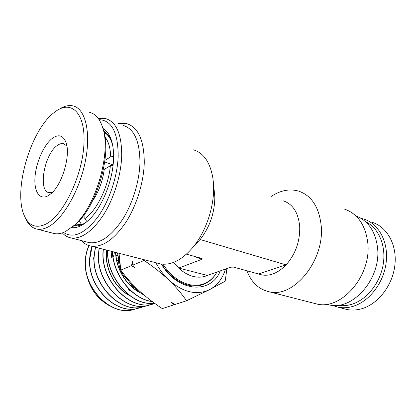 <?xml version="1.0" encoding="UTF-8"?>
<svg xmlns="http://www.w3.org/2000/svg" width="416" height="416" viewBox="0 0 416 416"><rect width="100%" height="100%" fill="white"/><g stroke="black" fill="none" stroke-linecap="round" stroke-linejoin="round"><path stroke-width="0.62" d="M197.725 285.818L200.647 284.856M193.274 276.437C198.364 277.67 203.044 277.332 207.329 275.423L178.714 268.065C183.321 272.34 188.172 275.127 193.274 276.437M216.96 272.043C213.387 278.392 208.364 282.526 201.885 284.435C197.798 285.558 193.471 285.584 188.895 284.502C178.875 281.887 170.222 275.122 162.937 264.212M326.596 304.247L328.952 304.829C352.482 311.267 381.612 278.398 377.489 247.322C375.268 231.109 368.087 220.657 355.945 215.951M313.654 303.191L316.675 303.966C341.234 310.664 371.956 275.553 367.744 242.518C365.331 224.697 357.464 213.522 344.141 208.983M207.329 275.423L230.797 267.186L233.506 267.103L258.471 273.957L286.099 264.898C295.578 254.015 300.113 241.223 299.702 226.528C298.329 212.519 292.765 203.923 283.01 200.736M271.326 196.373C280.358 190.398 289.37 188.614 298.36 191.017C311.516 195.432 319.129 207.028 321.204 225.805C324.782 260.671 293.405 298.47 269.22 291.798C258.747 289.364 251.326 282.365 246.948 270.795M102.929 128.456C106.808 130.551 109.699 134.69 111.613 140.878C113.121 145.964 113.76 151.98 113.526 158.928C112.954 180.788 101.712 208.182 88.707 220.085C82.566 225.774 76.866 228.285 71.609 227.614M73.741 225.789C77.745 226.465 82.103 225.129 86.814 221.775M63.554 232.461C73.143 238.774 84.344 233.932 97.152 217.937C108.867 202.108 117.499 176.847 118.186 156.073C118.056 132.392 111.701 120.26 99.117 119.678M98.379 118.591L105.685 118.607C116.418 121.872 121.753 134.311 121.701 155.922C121.082 175.141 113.979 198.219 103.662 214.609C92.44 231.39 81.609 239.169 71.178 237.947C67.787 237.349 64.844 235.669 62.338 232.903M86.84 242.013L89.31 242.653C99.986 243.958 110.952 236.413 122.205 220.012C132.538 203.991 139.526 181.366 139.948 162.443C139.771 141.149 134.191 128.809 123.209 125.429M118.378 123.547L126.662 123.614C138.159 127.171 144.035 140.052 144.279 162.266C143.884 182.052 136.578 205.738 125.741 222.492C113.937 239.632 102.435 247.515 91.229 246.147C87.469 245.476 84.198 243.625 81.416 240.604M157.747 263.208L160.519 263.916C171.376 265.616 182.38 259.849 193.534 246.605C205.884 231.421 214.084 207.236 213.611 187.164L213.034 179.156C210.449 162.776 203.939 153.01 193.502 149.854M258.471 273.957C267.618 277.228 276.827 274.206 286.099 264.898L200.132 239.528L200.658 238.883C209.94 226.616 214.666 212.638 214.838 196.95L213.262 181.152M76.944 225.914L76.591 225.654M173.618 262.397L178.714 268.065L201.921 259.288L193.71 256.178M201.921 259.288L202.077 258.492L186.441 254.186M200.018 239.574L196.05 243.875M111.992 142.241C110.105 136.786 107.364 133.136 103.776 131.295M105.773 133.016L106.304 133.006M133.078 287.888L134.17 287.477M133.52 286.816L129.693 284.778M116.693 260.062L118.383 260.484M114.452 252.101L113.589 256.298M115.981 255.237L117.827 255.601M116.449 258.757L118.336 258.991M220.324 270.858C211.162 294.434 178.116 292.557 161.382 264.056M161.652 264.092C171.673 280.389 188.599 288.928 201.37 285.111C207.563 283.301 212.462 279.453 216.055 273.567M131.446 291.392L128.019 289.479M111.296 257.561L111.862 251.436M118.347 258.237C118.43 267.348 121.82 274.882 128.518 280.842M200.112 285.423L202.088 284.378M86.07 271.497C88.858 287.362 96.746 298.823 109.741 305.88M134.238 309.426L132.798 309.795C110.895 316.113 83.465 288.522 85.275 261.238C85.488 255.466 86.726 250.25 88.988 245.596M89.086 245.627C86.866 250.255 85.644 255.434 85.431 261.16C83.626 288.46 111.062 316.066 132.98 309.743L136.64 308.636M139.116 308.053L137.654 308.428C115.56 314.818 87.797 286.728 89.58 259.121L90.298 252.465L91.988 246.34M92.108 246.371L89.742 259.043C87.963 286.66 115.731 314.772 137.836 308.376L141.549 307.252M144.056 306.66L142.594 307.034C120.359 313.482 92.212 284.976 93.959 256.968L95.352 247.203M95.488 247.239L94.12 256.885C92.378 284.908 120.536 313.435 142.782 306.982L146.536 305.843M149.089 305.24L147.612 305.62C125.164 312.114 96.725 283.166 98.415 254.774L99.076 248.16M99.221 248.196L98.582 254.691C96.897 283.104 125.341 312.062 147.805 305.568L151.611 304.408M154.211 303.8L152.719 304.179C130.125 310.762 101.28 281.289 102.95 252.543L103.147 249.205M103.308 249.241L103.116 252.46C101.462 281.221 130.291 310.705 152.911 304.127L155.002 303.566M154.58 303.264C132.314 306.738 106.423 278.184 107.557 250.76M107.734 250.38C106.439 277.763 132.205 306.524 154.539 303.233M152.318 301.605C132.538 299.374 113.064 275.163 112.32 251.555M112.502 251.602C113.292 275.028 132.564 299.083 152.178 301.496M132.766 265.138L135.054 268.065L131.607 265.616L132.288 261.44L132.766 265.138L144.066 260.473C153.114 266.5 161.304 272.948 168.641 279.828C175.807 286.78 181.756 293.764 186.493 300.784L209.487 289.692L225.17 281.211L226.933 268.538M186.493 300.784L174.756 304.569L171.444 302.224L173.55 304.959L162.276 308.599C153.894 303.098 146.151 297.112 139.043 290.649C132.07 284.107 125.98 277.254 120.765 270.088L119.038 253.276M174.606 304.465L173.55 304.959M131.607 265.616L120.765 270.088M144.472 295.417C136.817 290.987 130.437 284.508 125.33 275.98M119.938 264.056L117.426 252.866M106.907 250.167C104.172 266.495 114.13 287.196 128.814 295.001M115.804 252.45C116.095 268.351 126.454 285.672 139.838 292.386M106.751 250.125C103.87 266.828 114.374 288.09 129.542 295.552M115.622 252.403C115.851 268.7 126.724 286.478 140.54 292.895M155.839 262.72C159.354 269.318 163.623 275.023 168.641 279.828C182.894 292.375 196.508 295.667 209.487 289.692C217.225 285.563 222.57 278.678 225.524 269.038M93.304 259.21L93.964 256.776M85.025 213.548L84.765 218.686L87.006 221.614M113.012 165.61L110.365 165.719L104.234 169.426C102.632 181.371 98.712 191.911 92.472 201.048M104.842 161.164L105.258 162.146L113.095 164.85M104.946 160.368L110.708 156.801L113.573 156.676M82.191 224.484L81.494 224.292L79.555 221.473L79.612 220.355M104.057 132.376C107.994 134.462 110.854 138.726 112.637 145.153M110.365 165.719C108.508 186.701 96.725 210.688 84.765 218.686M104.988 137.025C108.482 141.331 110.391 147.924 110.708 156.801M81.494 224.292L74.526 225.077L77.376 225.867M79.555 221.473L78.161 221.91M48.24 195.66C39.536 200.751 33.654 191.298 35.064 176.29C36.353 161.356 44.46 143.749 52.941 137.904C58.828 134.092 63.144 135.522 65.9 142.199C71.022 154.544 62.353 184.538 51.028 193.622L48.24 195.66M66.877 146.011L63.461 143.634C61.714 143.281 59.821 143.78 57.788 145.137C44.512 153.057 37.456 191.48 49.275 192.696L52.302 192.426M52.25 233.038L54.605 233.646C57.928 234.192 61.532 233.522 65.416 231.634L74.469 225.118C95.878 206.435 111.488 152.448 102.669 127.598L103.449 130.177C111.914 154.076 97.001 205.655 76.43 223.616L72.056 227.25M102.669 127.598C99.871 118.919 95.54 113.844 89.674 112.372M45.921 224.078C62.962 215.686 82.025 177.029 83.892 145.127C85.992 113.105 71.354 99.258 55.068 111.836L54.382 112.356C30.467 129.953 12.74 191.272 24.435 215.92C28.985 225.961 36.145 228.68 45.921 224.078M59.088 109.294C64.059 106.075 68.702 104.936 73.024 105.893C85.285 108.493 91.27 132.106 85.275 161.616C79.378 191.1 62.629 219.669 47.954 227.022C44.143 228.977 40.617 229.7 37.378 229.18C32.245 228.233 28.309 224.64 25.568 218.395L24.846 216.814M337.646 305.24C341.931 306.025 346.356 305.796 350.906 304.548C366.038 300.446 379.917 283.696 383.141 264.732C386.422 245.773 378.622 227.76 365.492 221.634M361.015 218.332L363.475 218.956C378.518 223.356 388.731 241.8 386.168 262.512C383.698 283.218 368.716 302.177 352.206 306.576C347.303 307.897 342.555 308.095 337.964 307.169L332.082 305.282M343.902 308.708L346.824 309.468C351.421 310.398 356.169 310.216 361.062 308.927C377.556 304.626 392.454 285.932 394.852 265.47C397.353 244.998 387.093 226.71 372.034 222.29M198.136 285.709L201.885 284.435M91.229 246.147L160.519 263.916M89.31 242.653L71.178 237.947M200.658 238.883L193.534 246.605M316.675 303.966L269.22 291.798M326.664 304.236L328.952 304.829M76.43 223.616L74.469 225.118M54.605 233.646L37.378 229.18M64.626 144.04L63.461 143.634M337.964 307.169L346.824 309.468"/></g></svg>
